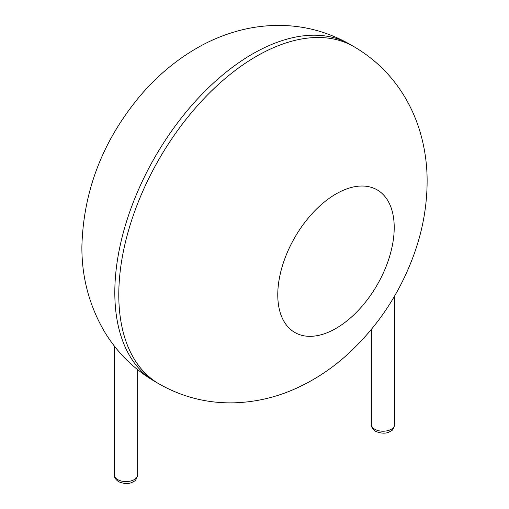 <?xml version="1.0" encoding="UTF-8"?>
<svg xmlns="http://www.w3.org/2000/svg" width="509" height="509" viewBox="0 0 509 509"><rect width="100%" height="100%" fill="white"/><g stroke="black" fill="none" stroke-linecap="round" stroke-linejoin="round"><path stroke-width="0.76" d="M118.788 294.794A194.762 112.444 -60 0 1 203.797 98.797A194.762 112.444 -60 0 1 353.882 46.618C376.972 60.202 394.92 78.704 407.722 102.124C412.907 111.675 417.043 121.657 420.129 132.06C424.557 147.152 426.886 162.6 427.115 178.404C427.382 204.942 422.718 231.054 413.136 256.752C398.483 295.818 375.884 329.024 345.325 356.376C329.838 370.056 312.838 380.986 294.317 389.175C275.184 397.593 255.174 402.142 234.274 402.823C207.538 403.478 182.483 397.192 159.12 383.951A194.762 112.444 -60 0 1 118.788 294.794M159.12 383.951L155.15 381.661A194.762 112.444 -60 0 1 114.811 292.503A194.762 112.444 -60 0 1 199.827 96.5A194.762 112.444 -60 0 1 349.906 44.321L353.882 46.618M277.774 294.794A82.337 47.541 -60 0 1 365.106 186.154A82.337 47.541 -60 0 1 365.106 302.594A82.337 47.541 -60 0 1 277.774 294.794M394.736 424.474C393.648 428.578 392.433 430.722 391.09 430.913C389.709 431.587 385.637 435.335 375.757 431.384C372.607 429.17 371.144 426.866 371.366 424.474A11.688 6.744 0 0 0 374.783 429.24A11.688 6.744 0 0 0 387.521 430.703A11.688 6.744 0 0 0 394.736 424.474L394.736 295.78M137.665 474.827C136.577 478.931 135.362 481.081 134.02 481.266C132.639 481.947 128.567 485.694 118.686 481.737C115.537 479.523 114.073 477.219 114.296 474.827A11.688 6.744 0 0 0 117.719 479.599A11.688 6.744 0 0 0 130.45 481.062A11.688 6.744 0 0 0 137.665 474.827L137.665 369.719M349.906 44.321C326.6 31.119 301.602 24.826 274.917 25.45C264.05 25.736 253.342 27.142 242.793 29.675C227.51 33.384 212.966 39.091 199.159 46.796C176.044 59.833 155.76 76.929 138.295 98.078C102.163 142.246 83.355 191.753 81.885 246.604C81.688 276.425 88.91 304.255 103.537 330.099C116.23 351.738 133.434 368.923 155.15 381.661M371.366 424.474L371.366 329.438M114.296 474.827L114.296 345.993"/></g></svg>

